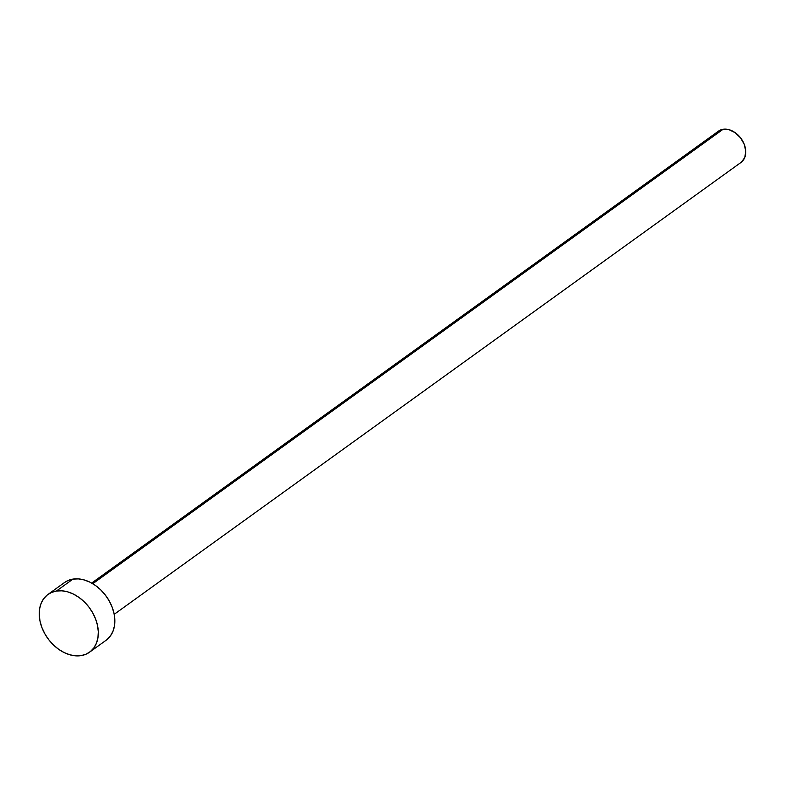 <?xml version="1.0" encoding="UTF-8"?>
<svg xmlns="http://www.w3.org/2000/svg" width="785" height="785" viewBox="0 0 785 785"><rect width="100%" height="100%" fill="white"/><g stroke="black" fill="none" stroke-linecap="round" stroke-linejoin="round"><path stroke-width="1.18" d="M114.188 614.331L741.03 162.407A19.272 14.002 -125.8 0 0 742.914 141.447A19.272 14.002 -125.8 0 0 723.083 129.28L92.767 583.706L723.083 129.28A19.272 14.002 -125.8 0 0 718.491 131.144L91.649 583.069M89.578 652.178L106.103 640.266A35.58 25.846 -125.8 0 0 109.576 601.555A35.58 25.846 -125.8 0 0 72.956 579.104L56.432 591.027L72.956 579.104A35.58 25.846 -125.8 0 0 64.488 582.548L47.964 594.461A35.58 25.846 54.2 0 1 56.432 591.027A35.58 25.846 54.2 0 1 93.052 613.468A35.58 25.846 54.2 0 1 89.578 652.178A35.58 25.846 54.2 0 1 81.1 655.622A35.58 25.846 54.2 0 1 44.49 633.171A35.58 25.846 54.2 0 1 47.964 594.461M64.419 582.598L67.961 580.566L72.956 579.104L78.431 578.898L84.172 579.929L89.951 582.176L95.554 585.541L100.765 589.908L105.376 595.099L109.213 600.908L112.137 607.129L114.031 613.507L114.816 619.816L114.463 625.792L113.001 631.218L110.459 635.889L106.956 639.608M81.1 655.622L75.625 655.828L69.894 654.798L64.115 652.551L58.512 649.185L53.301 644.819L48.69 639.638L44.853 633.819L41.929 627.598L40.035 621.22L39.25 614.91L39.593 608.934L41.065 603.508L43.597 598.847L47.1 595.118L51.437 592.479L56.432 591.027L61.907 590.811L67.647 591.841L73.427 594.088L79.03 597.454L84.24 601.82L88.852 607.011L92.689 612.82L95.613 619.041L97.507 625.429L98.292 631.729L97.939 637.705L96.467 643.131L93.935 647.802L90.432 651.521L86.105 654.16L81.1 655.622M718.02 131.497L723.083 129.28L729.157 129.731L735.319 132.773L740.638 137.944L744.298 144.46L745.75 151.328L744.769 157.51L741.501 162.053"/></g></svg>
